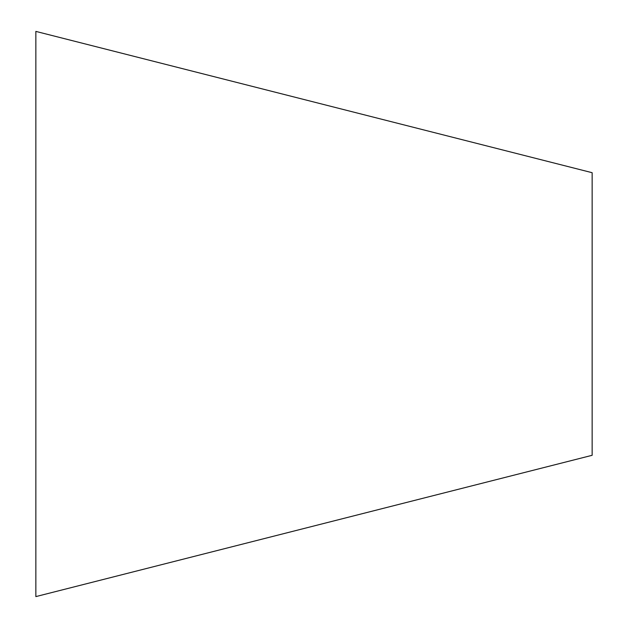 <?xml version="1.0" encoding="UTF-8"?>
<svg xmlns="http://www.w3.org/2000/svg" width="628" height="628" viewBox="0 0 628 628"><rect width="100%" height="100%" fill="white"/><g stroke="black" fill="none" stroke-linecap="round" stroke-linejoin="round"><path stroke-width="0.94" d="M592.149 455.3L592.149 172.7L35.851 31.4L35.851 596.6L592.149 455.3"/></g></svg>
